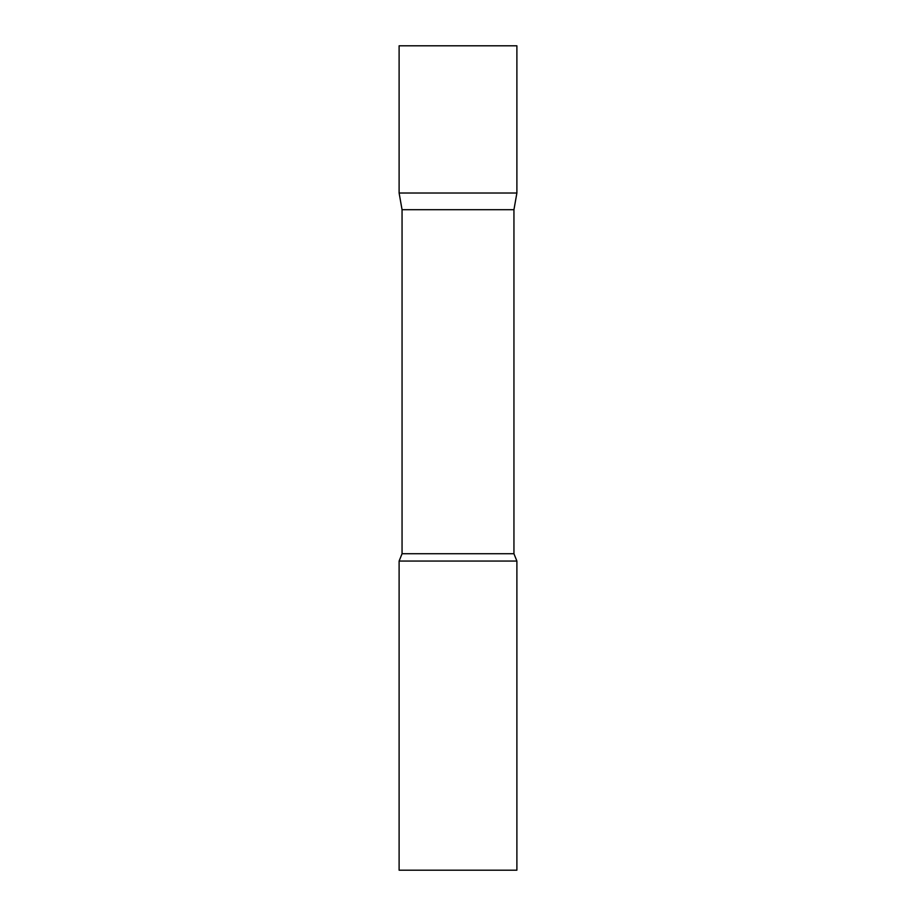 <?xml version="1.0" encoding="UTF-8"?>
<svg xmlns="http://www.w3.org/2000/svg" width="916" height="916" viewBox="0 0 916 916"><rect width="100%" height="100%" fill="white"/><g stroke="black" fill="none" stroke-linecap="round" stroke-linejoin="round"><path stroke-width="1.37" d="M402.055 209.707L399.113 193.013L516.887 193.013L516.887 45.8L399.113 45.8L399.113 193.013L516.887 193.013L513.945 209.707L402.055 209.707L402.055 553.722L399.113 561.05L399.113 870.2L516.887 870.2L516.887 561.05L399.113 561.05M513.945 209.707L513.945 553.722L402.055 553.722M513.945 553.722L516.887 561.05"/></g></svg>
